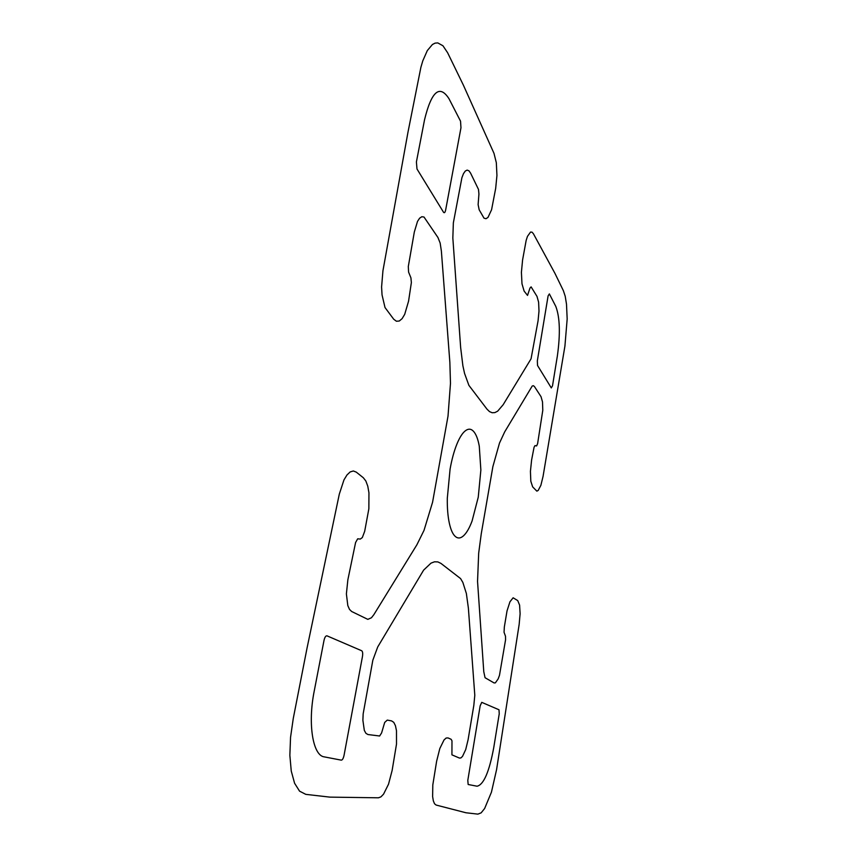 <?xml version="1.0" encoding="UTF-8"?>
<svg xmlns="http://www.w3.org/2000/svg" width="857" height="857" viewBox="0 0 857 857"><rect width="100%" height="100%" fill="white"/><g stroke="black" fill="none" stroke-linecap="round" stroke-linejoin="round"><path stroke-width="1.29" d="M455.463 536.6C452.86 534.447 450.814 529.958 449.325 523.145C447.847 516.289 447.172 508.019 447.3 498.303L450.086 469.1C451.821 459.373 454.081 451.061 456.877 444.162C459.673 437.316 462.587 432.796 465.608 430.6C468.629 428.446 471.35 428.789 473.782 431.628C476.203 434.478 478.035 439.33 479.277 446.197L480.863 470.043L478.26 497.146L472.089 520.97C469.529 527.826 466.776 532.668 463.808 535.529C460.841 538.367 458.056 538.732 455.463 536.6M481.752 702.354L498.988 709.767L499.245 713.763L493.782 747.422C489.272 771.825 483.702 784.755 477.06 786.212L468.158 784.498L467.804 780.373L480.166 705.782L481.752 702.354M551.308 387.932L537.532 365.478L537.339 360.818L548.105 295.879L549.369 293.919L555.797 306.41C559.921 317.283 560.446 333.791 557.371 355.923L552.519 385.779L551.308 387.932M326.999 635.84L361.718 650.763C362.682 651.513 362.929 653.441 362.457 656.548L344.064 755.263C343.368 758.402 342.446 760.041 341.311 760.148L324.278 756.881C312.859 755.67 307.609 723.844 314.23 691.053L324 640.458C324.76 637.201 325.756 635.669 326.999 635.84M443.54 212.279L416.995 168.99L416.406 161.941L424.569 119.648C431.51 91.249 439.652 84.265 448.972 98.684L460.541 121.18L460.97 127.768L445.651 210.029C445.083 212.536 444.376 213.286 443.54 212.279M440.937 563.392L460.584 578.582L462.855 582.428L466.358 593.44L468.383 608.149L474.799 695.284L473.835 705.322L468.104 739.677L465.715 749.554L462.544 756.335L460.937 757.909L459.47 758.081L451.928 754.846L451.982 740.802L451.125 739.291L448.029 737.92L446.133 738.038L444.033 739.945L439.823 748.504L436.62 761.262L432.806 784.926L432.624 796.582L433.342 800.888L434.531 803.759L436.117 805.044L465.919 812.757L477.874 814.129L481.131 812.865L484.633 808.515L491.436 792.179L496.578 769.618L519.16 624.389L520.113 613.762L519.599 605.106L517.724 600.586L513.129 597.79L509.947 601.807L507.033 610.859L504.345 626.938L504.045 632.252L505.501 636.248L505.566 639.804L499.481 675.348L498.153 678.915L495.357 682.868L494.082 682.943L485.051 677.716L483.777 671.706L477.542 581.41L478.677 553.183L481.27 533.707L492.871 466.637L499.502 443.048L504.655 431.949L532.229 386.004L533.44 385.704L534.522 386.646L541.046 396.716L542.502 401.912L542.792 410.289L537.607 443.669L536.611 445.929L534.993 445.608L534.061 447.279L531.608 460.005L530.429 471.318L530.815 481.227L532.658 486.883L536.836 491.136L538.175 490.461L540.874 485.33L543.049 476.438L564.924 346.089L567.173 318.954L566.498 304.149L565.213 296.265L563.338 290.609L555.004 273.469L533.429 233.779L532.058 232.183L530.547 232.065L527.484 236.339L526.144 240.463L522.588 259.971L521.41 272.333L521.988 283.817L524.13 291.112L527.526 295.408L529.99 288.048L531.115 286.881L536.985 296.383L538.603 302.135L538.999 311.08L538.067 320.786L531.061 358.794L503.155 404.729L497.671 411.167L494.896 412.592L492.154 412.742L489.508 411.606L487.001 409.164L468.897 385.361L464.569 373.459L462.887 365.768L460.648 347.535L452.839 238.01L453.353 222.852L461.912 177.688L463.476 173.66L465.265 171.068L467.129 170.104L468.94 170.8L470.568 173.093L478.495 189.429L478.934 194.046L478.12 204.619L479.17 209.783L484.001 218.149L485.983 218.717L487.997 217.41L491.575 209.751L495.678 188.379L496.942 175.46L496.332 162.723L493.986 153.328L463.305 84.982L447.622 52.748L442.951 45.764L437.777 42.904L435.099 43.129L432.431 44.5L427.311 50.584L422.801 60.826L420.894 67.296L407.943 132.385L382.94 270.758L381.59 286.977L382.04 294.862L385.007 307.534L393.727 319.243L396.416 321.236L399.276 321.021L402.104 318.654L404.697 314.348L408.553 301.225L411.371 282.574L410.921 277.85L408.575 272.044L408.307 266.495L414.327 232.001L417.498 221.427L419.587 218.224L421.815 216.725L424.011 217.035L437.948 237.507L440.155 243.067L441.376 251.058L449.861 362.361L450.482 383.336L448.018 416.106L432.571 502.245L424.022 530.365L416.888 544.784L373.845 614.694L371.435 617.768L367.814 619.365L351.681 611.512L349.506 609.402L347.813 605.578L346.389 593.901L347.856 579.835L355.591 542.513L357.69 538.807L360.315 539.064L362.329 537.553L364.686 531.308L368.864 508.758L368.949 492.818L367.771 486.155L365.853 481.002L363.325 477.745L356.276 472.132L353.352 470.975L350.181 471.928L346.989 474.949L343.978 479.877L339.318 494.082L307.074 647.924L293.265 718.477L290.544 737.363L289.859 755.338L291.251 771.021L294.583 783.244L299.564 791.161L305.778 794.353L329.902 797.128L378.419 797.803L380.915 796.881L383.55 794.16L388.532 784.176L392.131 770.443L396.502 744.09L396.48 730.678L395.431 725.686L393.759 722.344L391.574 720.898L387.268 720.105L384.697 722.43L381.59 732.949L379.63 736.002L367.942 734.535L365.918 733.324L364.321 730.389L362.886 720.287L363.164 713.849L372.838 660.19L377.712 646.971L423.615 570.13L430.985 563.145L434.51 561.806L437.841 561.903L440.937 563.392M307.074 647.924L307.192 647.346"/></g></svg>
